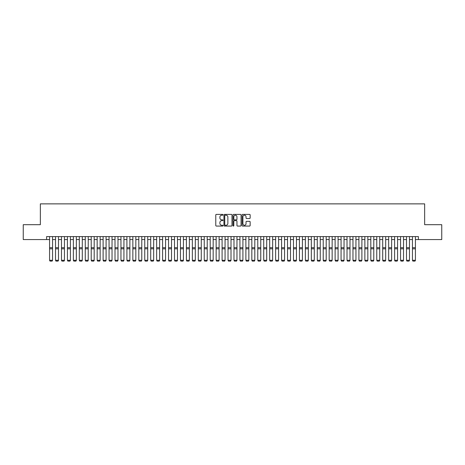 <?xml version="1.0" encoding="UTF-8"?>
<svg xmlns="http://www.w3.org/2000/svg" width="465" height="465" viewBox="0 0 465 465"><rect width="100%" height="100%" fill="white"/><g stroke="black" fill="none" stroke-linecap="round" stroke-linejoin="round"><path stroke-width="0.7" d="M222.985 214.801A0.407 0.407 0 0 0 222.572 214.394L216.37 214.394A0.581 0.581 0 0 0 215.783 214.975L215.783 225.484A0.581 0.581 0 0 0 216.37 226.071L222.572 226.071A0.407 0.407 0 0 0 222.985 225.665A0.407 0.407 0 0 0 222.572 225.252L221.77 225.252A1.866 1.866 0 0 1 219.904 223.386L219.904 222.508A1.866 1.866 0 0 1 221.77 220.643L222.572 220.643A0.407 0.407 0 0 0 222.985 220.23A0.407 0.407 0 0 0 222.572 219.823L221.77 219.823A1.866 1.866 0 0 1 219.904 217.957L219.904 217.079A1.866 1.866 0 0 1 221.77 215.208L222.572 215.208A0.407 0.407 0 0 0 222.985 214.801M249.566 218.509A0.581 0.581 0 0 0 250.147 217.928L250.147 214.975A0.581 0.581 0 0 0 249.566 214.394L242.672 214.394A0.581 0.581 0 0 0 242.091 214.975L242.091 225.484A0.581 0.581 0 0 0 242.672 226.071L249.566 226.071A0.581 0.581 0 0 0 250.147 225.484L250.147 221.927A0.581 0.581 0 0 0 249.566 221.34L246.619 221.34A0.581 0.581 0 0 0 246.031 221.927L246.031 223.694A1.564 1.564 0 0 1 244.468 225.252A1.564 1.564 0 0 1 242.91 223.694L242.91 216.771A1.564 1.564 0 0 1 244.468 215.208A1.564 1.564 0 0 1 246.031 216.771L246.031 217.928A0.581 0.581 0 0 0 246.619 218.509L249.566 218.509M46.599 239.568L23.25 239.568L23.25 224.694L40.35 224.694L40.35 203.873L424.65 203.873L424.65 224.694L441.75 224.694L441.75 239.568L418.401 239.568L418.401 236.592L46.599 236.592L46.599 239.568L49.575 239.568M231.989 214.975A0.581 0.581 0 0 0 231.407 214.394L224.514 214.394A0.581 0.581 0 0 0 223.932 214.975L223.932 225.484A0.581 0.581 0 0 0 224.514 226.071L231.407 226.071A0.581 0.581 0 0 0 231.989 225.484L231.989 214.975M233.593 214.394L240.486 214.394A0.581 0.581 0 0 1 241.068 214.975L241.068 225.484A0.581 0.581 0 0 1 240.486 226.071L237.534 226.071A0.581 0.581 0 0 1 236.952 225.484L236.952 221.224A0.581 0.581 0 0 0 236.371 220.643L234.412 220.643A0.581 0.581 0 0 0 233.831 221.224L233.831 225.665A0.407 0.407 0 0 1 233.418 226.071A0.407 0.407 0 0 1 233.012 225.665L233.012 214.975A0.581 0.581 0 0 1 233.593 214.394M52.551 239.568L55.521 239.568M58.497 239.568L61.473 239.568M64.443 239.568L67.419 239.568M70.395 239.568L73.371 239.568M76.341 239.568L79.317 239.568M82.293 239.568L85.269 239.568M88.24 239.568L91.216 239.568M94.192 239.568L97.162 239.568M100.138 239.568L103.114 239.568M106.09 239.568L109.06 239.568M112.036 239.568L115.012 239.568M117.988 239.568L120.958 239.568M123.934 239.568L126.91 239.568M129.88 239.568L132.856 239.568M135.832 239.568L138.808 239.568M141.779 239.568L144.755 239.568M147.731 239.568L150.707 239.568M153.677 239.568L156.653 239.568M159.629 239.568L162.599 239.568M165.575 239.568L168.551 239.568M171.527 239.568L174.497 239.568M177.473 239.568L180.449 239.568M183.425 239.568L186.395 239.568M189.371 239.568L192.347 239.568M195.317 239.568L198.293 239.568M201.269 239.568L204.245 239.568M207.216 239.568L210.192 239.568M213.168 239.568L216.144 239.568M219.114 239.568L222.09 239.568M225.066 239.568L228.036 239.568M231.012 239.568L233.988 239.568M236.964 239.568L239.934 239.568M242.91 239.568L245.886 239.568M248.856 239.568L251.832 239.568M254.808 239.568L257.784 239.568M260.755 239.568L263.731 239.568M266.707 239.568L269.683 239.568M272.653 239.568L275.629 239.568M278.605 239.568L281.575 239.568M284.551 239.568L287.527 239.568M290.503 239.568L293.473 239.568M296.449 239.568L299.425 239.568M302.401 239.568L305.371 239.568M308.347 239.568L311.323 239.568M314.294 239.568L317.27 239.568M320.246 239.568L323.222 239.568M326.192 239.568L329.168 239.568M332.144 239.568L335.12 239.568M338.09 239.568L341.066 239.568M344.042 239.568L347.012 239.568M349.988 239.568L352.964 239.568M355.94 239.568L358.91 239.568M361.886 239.568L364.862 239.568M367.838 239.568L370.808 239.568M373.784 239.568L376.76 239.568M379.731 239.568L382.707 239.568M385.683 239.568L388.659 239.568M391.629 239.568L394.605 239.568M397.581 239.568L400.557 239.568M403.527 239.568L406.503 239.568M409.479 239.568L412.449 239.568M415.425 239.568L418.401 239.568M225.159 215.208A0.407 0.407 0 0 0 224.746 215.62L224.746 224.845A0.407 0.407 0 0 0 225.159 225.252L226.002 225.252A1.866 1.866 0 0 0 227.873 223.386L227.873 217.079A1.866 1.866 0 0 0 226.002 215.208L225.159 215.208M236.952 216.8A1.564 1.564 0 0 0 235.389 215.237A1.564 1.564 0 0 0 233.831 216.8L233.831 219.242A0.581 0.581 0 0 0 234.412 219.823L236.371 219.823A0.581 0.581 0 0 0 236.952 219.242L236.952 216.8M52.551 236.592L52.551 260.388L52.103 261.127L50.022 261.086L52.103 261.127M50.022 261.127L49.575 260.284L52.551 260.284L52.103 261.086M49.575 236.592L49.575 260.284L50.022 261.086M58.497 236.592L58.497 260.388L58.049 261.127L55.969 261.086L58.049 261.127M55.969 261.127L55.521 260.284L58.497 260.284L58.049 261.086M55.521 236.592L55.521 260.284L55.969 261.086M64.443 236.592L64.443 260.388L64.001 261.127L61.915 261.086L64.001 261.127M61.915 261.127L61.473 260.284L64.443 260.284L64.001 261.086M61.473 236.592L61.473 260.284L61.915 261.086M70.395 236.592L70.395 260.388L69.948 261.127L67.867 261.086L69.948 261.127M67.867 261.127L67.419 260.284L70.395 260.284L69.948 261.086M67.419 236.592L67.419 260.284L67.867 261.086M76.341 236.592L76.341 260.388L75.9 261.127L73.813 261.086L75.9 261.127M73.813 261.127L73.371 260.284L76.341 260.284L75.9 261.086M73.371 236.592L73.371 260.284L73.813 261.086M82.293 236.592L82.293 260.388L81.846 261.127L79.765 261.086L81.846 261.127M79.765 261.127L79.317 260.284L82.293 260.284L81.846 261.086M79.317 236.592L79.317 260.284L79.765 261.086M88.24 236.592L88.24 260.388L87.792 261.127L85.711 261.086L87.792 261.127M85.711 261.127L85.269 260.284L88.24 260.284L87.792 261.086M85.269 236.592L85.269 260.284L85.711 261.086M94.192 236.592L94.192 260.388L93.744 261.127L91.663 261.086L93.744 261.127M91.663 261.127L91.216 260.284L94.192 260.284L93.744 261.086M91.216 236.592L91.216 260.284L91.663 261.086M100.138 236.592L100.138 260.388L99.69 261.127L97.609 261.086L99.69 261.127M97.609 261.127L97.162 260.284L100.138 260.284L99.69 261.086M97.162 236.592L97.162 260.284L97.609 261.086M106.09 236.592L106.09 260.388L105.642 261.127L103.561 261.086L105.642 261.127M103.561 261.127L103.114 260.284L106.09 260.284L105.642 261.086M103.114 236.592L103.114 260.284L103.561 261.086M112.036 236.592L112.036 260.388L111.588 261.127L109.508 261.086L111.588 261.127M109.508 261.127L109.06 260.284L112.036 260.284L111.588 261.086M109.06 236.592L109.06 260.284L109.508 261.086M117.988 236.592L117.988 260.388L117.54 261.127L115.46 261.086L117.54 261.127M115.46 261.127L115.012 260.284L117.988 260.284L117.54 261.086M115.012 236.592L115.012 260.284L115.46 261.086M123.934 236.592L123.934 260.388L123.487 261.127L121.406 261.086L123.487 261.127M121.406 261.127L120.958 260.284L123.934 260.284L123.487 261.086M120.958 236.592L120.958 260.284L121.406 261.086M129.88 236.592L129.88 260.388L129.439 261.127L127.352 261.086L129.439 261.127M127.352 261.127L126.91 260.284L129.88 260.284L129.439 261.086M126.91 236.592L126.91 260.284L127.352 261.086M135.832 236.592L135.832 260.388L135.385 261.127L133.304 261.086L135.385 261.127M133.304 261.127L132.856 260.284L135.832 260.284L135.385 261.086M132.856 236.592L132.856 260.284L133.304 261.086M141.779 236.592L141.779 260.388L141.337 261.127L139.25 261.086L141.337 261.127M139.25 261.127L138.808 260.284L141.779 260.284L141.337 261.086M138.808 236.592L138.808 260.284L139.25 261.086M147.731 236.592L147.731 260.388L147.283 261.127L145.202 261.086L147.283 261.127M145.202 261.127L144.755 260.284L147.731 260.284L147.283 261.086M144.755 236.592L144.755 260.284L145.202 261.086M153.677 236.592L153.677 260.388L153.229 261.127L151.148 261.086L153.229 261.127M151.148 261.127L150.707 260.284L153.677 260.284L153.229 261.086M150.707 236.592L150.707 260.284L151.148 261.086M159.629 236.592L159.629 260.388L159.181 261.127L157.1 261.086L159.181 261.127M157.1 261.127L156.653 260.284L159.629 260.284L159.181 261.086M156.653 236.592L156.653 260.284L157.1 261.086M165.575 236.592L165.575 260.388L165.127 261.127L163.046 261.086L165.127 261.127M163.046 261.127L162.599 260.284L165.575 260.284L165.127 261.086M162.599 236.592L162.599 260.284L163.046 261.086M171.527 236.592L171.527 260.388L171.079 261.127L168.998 261.086L171.079 261.127M168.998 261.127L168.551 260.284L171.527 260.284L171.079 261.086M168.551 236.592L168.551 260.284L168.998 261.086M177.473 236.592L177.473 260.388L177.026 261.127L174.945 261.086L177.026 261.127M174.945 261.127L174.497 260.284L177.473 260.284L177.026 261.086M174.497 236.592L174.497 260.284L174.945 261.086M183.425 236.592L183.425 260.388L182.978 261.127L180.897 261.086L182.978 261.127M180.897 261.127L180.449 260.284L183.425 260.284L182.978 261.086M180.449 236.592L180.449 260.284L180.897 261.086M189.371 236.592L189.371 260.388L188.924 261.127L186.843 261.086L188.924 261.127M186.843 261.127L186.395 260.284L189.371 260.284L188.924 261.086M186.395 236.592L186.395 260.284L186.843 261.086M195.317 236.592L195.317 260.388L194.876 261.127L192.789 261.086L194.876 261.127M192.789 261.127L192.347 260.284L195.317 260.284L194.876 261.086M192.347 236.592L192.347 260.284L192.789 261.086M201.269 236.592L201.269 260.388L200.822 261.127L198.741 261.086L200.822 261.127M198.741 261.127L198.293 260.284L201.269 260.284L200.822 261.086M198.293 236.592L198.293 260.284L198.741 261.086M207.216 236.592L207.216 260.388L206.774 261.127L204.687 261.086L206.774 261.127M204.687 261.127L204.245 260.284L207.216 260.284L206.774 261.086M204.245 236.592L204.245 260.284L204.687 261.086M213.168 236.592L213.168 260.388L212.72 261.127L210.639 261.086L212.72 261.127M210.639 261.127L210.192 260.284L213.168 260.284L212.72 261.086M210.192 236.592L210.192 260.284L210.639 261.086M219.114 236.592L219.114 260.388L218.666 261.127L216.585 261.086L218.666 261.127M216.585 261.127L216.144 260.284L219.114 260.284L218.666 261.086M216.144 236.592L216.144 260.284L216.585 261.086M225.066 236.592L225.066 260.388L224.618 261.127L222.537 261.086L224.618 261.127M222.537 261.127L222.09 260.284L225.066 260.284L224.618 261.086M222.09 236.592L222.09 260.284L222.537 261.086M231.012 236.592L231.012 260.388L230.564 261.127L228.484 261.086L230.564 261.127M228.484 261.127L228.036 260.284L231.012 260.284L230.564 261.086M228.036 236.592L228.036 260.284L228.484 261.086M236.964 236.592L236.964 260.388L236.516 261.127L234.436 261.086L236.516 261.127M234.436 261.127L233.988 260.284L236.964 260.284L236.516 261.086M233.988 236.592L233.988 260.284L234.436 261.086M242.91 236.592L242.91 260.388L242.463 261.127L240.382 261.086L242.463 261.127M240.382 261.127L239.934 260.284L242.91 260.284L242.463 261.086M239.934 236.592L239.934 260.284L240.382 261.086M248.856 236.592L248.856 260.388L248.415 261.127L246.334 261.086L248.415 261.127M246.334 261.127L245.886 260.284L248.856 260.284L248.415 261.086M245.886 236.592L245.886 260.284L246.334 261.086M254.808 236.592L254.808 260.388L254.361 261.127L252.28 261.086L254.361 261.127M252.28 261.127L251.832 260.284L254.808 260.284L254.361 261.086M251.832 236.592L251.832 260.284L252.28 261.086M260.755 236.592L260.755 260.388L260.313 261.127L258.226 261.086L260.313 261.127M258.226 261.127L257.784 260.284L260.755 260.284L260.313 261.086M257.784 236.592L257.784 260.284L258.226 261.086M266.707 236.592L266.707 260.388L266.259 261.127L264.178 261.086L266.259 261.127M264.178 261.127L263.731 260.284L266.707 260.284L266.259 261.086M263.731 236.592L263.731 260.284L264.178 261.086M272.653 236.592L272.653 260.388L272.211 261.127L270.124 261.086L272.211 261.127M270.124 261.127L269.683 260.284L272.653 260.284L272.211 261.086M269.683 236.592L269.683 260.284L270.124 261.086M278.605 236.592L278.605 260.388L278.157 261.127L276.076 261.086L278.157 261.127M276.076 261.127L275.629 260.284L278.605 260.284L278.157 261.086M275.629 236.592L275.629 260.284L276.076 261.086M284.551 236.592L284.551 260.388L284.103 261.127L282.023 261.086L284.103 261.127M282.023 261.127L281.575 260.284L284.551 260.284L284.103 261.086M281.575 236.592L281.575 260.284L282.023 261.086M290.503 236.592L290.503 260.388L290.055 261.127L287.975 261.086L290.055 261.127M287.975 261.127L287.527 260.284L290.503 260.284L290.055 261.086M287.527 236.592L287.527 260.284L287.975 261.086M296.449 236.592L296.449 260.388L296.002 261.127L293.921 261.086L296.002 261.127M293.921 261.127L293.473 260.284L296.449 260.284L296.002 261.086M293.473 236.592L293.473 260.284L293.921 261.086M302.401 236.592L302.401 260.388L301.954 261.127L299.873 261.086L301.954 261.127M299.873 261.127L299.425 260.284L302.401 260.284L301.954 261.086M299.425 236.592L299.425 260.284L299.873 261.086M308.347 236.592L308.347 260.388L307.9 261.127L305.819 261.086L307.9 261.127M305.819 261.127L305.371 260.284L308.347 260.284L307.9 261.086M305.371 236.592L305.371 260.284L305.819 261.086M314.294 236.592L314.294 260.388L313.852 261.127L311.771 261.086L313.852 261.127M311.771 261.127L311.323 260.284L314.294 260.284L313.852 261.086M311.323 236.592L311.323 260.284L311.771 261.086M320.246 236.592L320.246 260.388L319.798 261.127L317.717 261.086L319.798 261.127M317.717 261.127L317.27 260.284L320.246 260.284L319.798 261.086M317.27 236.592L317.27 260.284L317.717 261.086M326.192 236.592L326.192 260.388L325.75 261.127L323.663 261.086L325.75 261.127M323.663 261.127L323.222 260.284L326.192 260.284L325.75 261.086M323.222 236.592L323.222 260.284L323.663 261.086M332.144 236.592L332.144 260.388L331.696 261.127L329.615 261.086L331.696 261.127M329.615 261.127L329.168 260.284L332.144 260.284L331.696 261.086M329.168 236.592L329.168 260.284L329.615 261.086M338.09 236.592L338.09 260.388L337.648 261.127L335.561 261.086L337.648 261.127M335.561 261.127L335.12 260.284L338.09 260.284L337.648 261.086M335.12 236.592L335.12 260.284L335.561 261.086M344.042 236.592L344.042 260.388L343.594 261.127L341.513 261.086L343.594 261.127M341.513 261.127L341.066 260.284L344.042 260.284L343.594 261.086M341.066 236.592L341.066 260.284L341.513 261.086M349.988 236.592L349.988 260.388L349.541 261.127L347.46 261.086L349.541 261.127M347.46 261.127L347.012 260.284L349.988 260.284L349.541 261.086M347.012 236.592L347.012 260.284L347.46 261.086M355.94 236.592L355.94 260.388L355.493 261.127L353.412 261.086L355.493 261.127M353.412 261.127L352.964 260.284L355.94 260.284L355.493 261.086M352.964 236.592L352.964 260.284L353.412 261.086M361.886 236.592L361.886 260.388L361.439 261.127L359.358 261.086L361.439 261.127M359.358 261.127L358.91 260.284L361.886 260.284L361.439 261.086M358.91 236.592L358.91 260.284L359.358 261.086M367.838 236.592L367.838 260.388L367.391 261.127L365.31 261.086L367.391 261.127M365.31 261.127L364.862 260.284L367.838 260.284L367.391 261.086M364.862 236.592L364.862 260.284L365.31 261.086M373.784 236.592L373.784 260.388L373.337 261.127L371.256 261.086L373.337 261.127M371.256 261.127L370.808 260.284L373.784 260.284L373.337 261.086M370.808 236.592L370.808 260.284L371.256 261.086M379.731 236.592L379.731 260.388L379.289 261.127L377.208 261.086L379.289 261.127M377.208 261.127L376.76 260.284L379.731 260.284L379.289 261.086M376.76 236.592L376.76 260.284L377.208 261.086M385.683 236.592L385.683 260.388L385.235 261.127L383.154 261.086L385.235 261.127M383.154 261.127L382.707 260.284L385.683 260.284L385.235 261.086M382.707 236.592L382.707 260.284L383.154 261.086M391.629 236.592L391.629 260.388L391.187 261.127L389.1 261.086L391.187 261.127M389.1 261.127L388.659 260.284L391.629 260.284L391.187 261.086M388.659 236.592L388.659 260.284L389.1 261.086M397.581 236.592L397.581 260.388L397.133 261.127L395.052 261.086L397.133 261.127M395.052 261.127L394.605 260.284L397.581 260.284L397.133 261.086M394.605 236.592L394.605 260.284L395.052 261.086M403.527 236.592L403.527 260.388L403.085 261.127L400.999 261.086L403.085 261.127M400.999 261.127L400.557 260.284L403.527 260.284L403.085 261.086M400.557 236.592L400.557 260.284L400.999 261.086M409.479 236.592L409.479 260.388L409.031 261.127L406.951 261.086L409.031 261.127M406.951 261.127L406.503 260.284L409.479 260.284L409.031 261.086M406.503 236.592L406.503 260.284L406.951 261.086M415.425 236.592L415.425 260.388L414.978 261.127L412.897 261.086L414.978 261.127M412.897 261.127L412.449 260.284L415.425 260.284L414.978 261.086M412.449 236.592L412.449 260.284L412.897 261.086M52.551 247.694L49.575 247.694M52.551 248.822L49.575 248.822M58.497 247.694L55.521 247.694M58.497 248.822L55.521 248.822M64.443 247.694L61.473 247.694M64.443 248.822L61.473 248.822M70.395 247.694L67.419 247.694M70.395 248.822L67.419 248.822M76.341 247.694L73.371 247.694M76.341 248.822L73.371 248.822M82.293 247.694L79.317 247.694M82.293 248.822L79.317 248.822M88.24 247.694L85.269 247.694M88.24 248.822L85.269 248.822M94.192 247.694L91.216 247.694M94.192 248.822L91.216 248.822M100.138 247.694L97.162 247.694M100.138 248.822L97.162 248.822M106.09 247.694L103.114 247.694M106.09 248.822L103.114 248.822M112.036 247.694L109.06 247.694M112.036 248.822L109.06 248.822M117.988 247.694L115.012 247.694M117.988 248.822L115.012 248.822M123.934 247.694L120.958 247.694M123.934 248.822L120.958 248.822M129.88 247.694L126.91 247.694M129.88 248.822L126.91 248.822M135.832 247.694L132.856 247.694M135.832 248.822L132.856 248.822M141.779 247.694L138.808 247.694M141.779 248.822L138.808 248.822M147.731 247.694L144.755 247.694M147.731 248.822L144.755 248.822M153.677 247.694L150.707 247.694M153.677 248.822L150.707 248.822M159.629 247.694L156.653 247.694M159.629 248.822L156.653 248.822M165.575 247.694L162.599 247.694M165.575 248.822L162.599 248.822M171.527 247.694L168.551 247.694M171.527 248.822L168.551 248.822M177.473 247.694L174.497 247.694M177.473 248.822L174.497 248.822M183.425 247.694L180.449 247.694M183.425 248.822L180.449 248.822M189.371 247.694L186.395 247.694M189.371 248.822L186.395 248.822M195.317 247.694L192.347 247.694M195.317 248.822L192.347 248.822M201.269 247.694L198.293 247.694M201.269 248.822L198.293 248.822M207.216 247.694L204.245 247.694M207.216 248.822L204.245 248.822M213.168 247.694L210.192 247.694M213.168 248.822L210.192 248.822M219.114 247.694L216.144 247.694M219.114 248.822L216.144 248.822M225.066 247.694L222.09 247.694M225.066 248.822L222.09 248.822M231.012 247.694L228.036 247.694M231.012 248.822L228.036 248.822M236.964 247.694L233.988 247.694M236.964 248.822L233.988 248.822M242.91 247.694L239.934 247.694M242.91 248.822L239.934 248.822M248.856 247.694L245.886 247.694M248.856 248.822L245.886 248.822M254.808 247.694L251.832 247.694M254.808 248.822L251.832 248.822M260.755 247.694L257.784 247.694M260.755 248.822L257.784 248.822M266.707 247.694L263.731 247.694M266.707 248.822L263.731 248.822M272.653 247.694L269.683 247.694M272.653 248.822L269.683 248.822M278.605 247.694L275.629 247.694M278.605 248.822L275.629 248.822M284.551 247.694L281.575 247.694M284.551 248.822L281.575 248.822M290.503 247.694L287.527 247.694M290.503 248.822L287.527 248.822M296.449 247.694L293.473 247.694M296.449 248.822L293.473 248.822M302.401 247.694L299.425 247.694M302.401 248.822L299.425 248.822M308.347 247.694L305.371 247.694M308.347 248.822L305.371 248.822M314.294 247.694L311.323 247.694M314.294 248.822L311.323 248.822M320.246 247.694L317.27 247.694M320.246 248.822L317.27 248.822M326.192 247.694L323.222 247.694M326.192 248.822L323.222 248.822M332.144 247.694L329.168 247.694M332.144 248.822L329.168 248.822M338.09 247.694L335.12 247.694M338.09 248.822L335.12 248.822M344.042 247.694L341.066 247.694M344.042 248.822L341.066 248.822M349.988 247.694L347.012 247.694M349.988 248.822L347.012 248.822M355.94 247.694L352.964 247.694M355.94 248.822L352.964 248.822M361.886 247.694L358.91 247.694M361.886 248.822L358.91 248.822M367.838 247.694L364.862 247.694M367.838 248.822L364.862 248.822M373.784 247.694L370.808 247.694M373.784 248.822L370.808 248.822M379.731 247.694L376.76 247.694M379.731 248.822L376.76 248.822M385.683 247.694L382.707 247.694M385.683 248.822L382.707 248.822M391.629 247.694L388.659 247.694M391.629 248.822L388.659 248.822M397.581 247.694L394.605 247.694M397.581 248.822L394.605 248.822M403.527 247.694L400.557 247.694M403.527 248.822L400.557 248.822M409.479 247.694L406.503 247.694M409.479 248.822L406.503 248.822M415.425 247.694L412.449 247.694M415.425 248.822L412.449 248.822"/></g></svg>
